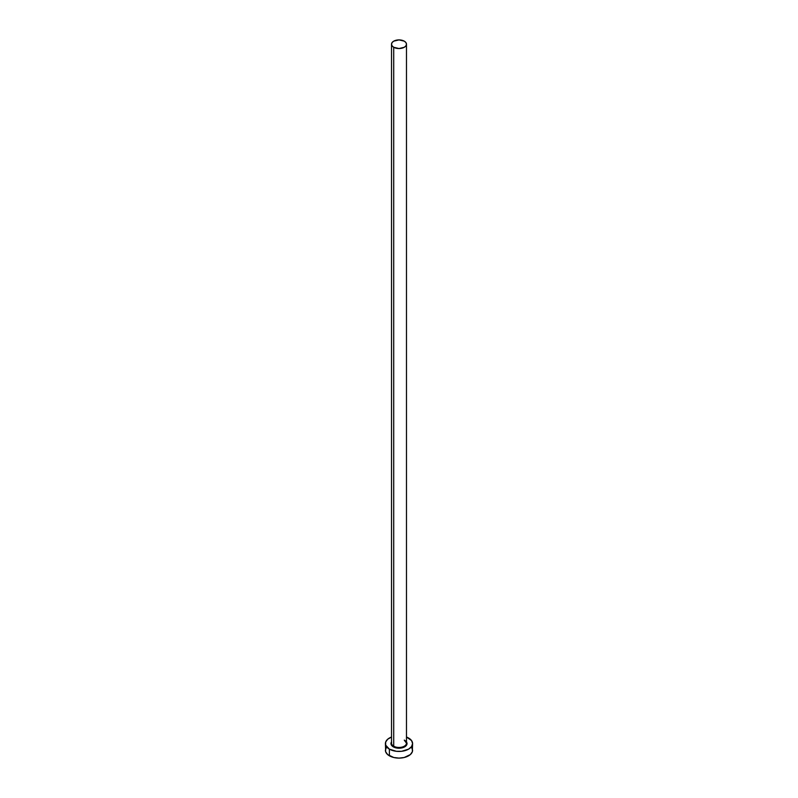 <?xml version="1.0" encoding="UTF-8"?>
<svg xmlns="http://www.w3.org/2000/svg" width="798" height="798" viewBox="0 0 798 798"><rect width="100%" height="100%" fill="white"/><g stroke="black" fill="none" stroke-linecap="round" stroke-linejoin="round"><path stroke-width="1.2" d="M391.589 742.569A7.481 4.319 0 0 0 393.713 746.2L393.324 746.868A8.02 4.628 180 0 1 391.519 741.911M391.519 44.219L391.519 743.147A7.481 4.319 0 0 0 393.713 746.2A7.481 4.319 0 0 0 401.863 747.137A7.481 4.319 0 0 0 406.481 743.147L406.481 44.219A7.481 4.319 180 0 1 401.863 48.209A7.481 4.319 180 0 1 393.713 47.272L393.713 746.2L393.713 47.272A7.481 4.319 180 0 1 391.519 44.219A7.481 4.319 180 0 1 396.137 40.229A7.481 4.319 180 0 1 404.287 41.167A7.481 4.319 180 0 1 406.481 44.219L405.913 42.563L404.287 41.167L399 39.9L393.713 41.167L392.087 42.563L391.519 44.219L392.087 45.865L393.713 47.272L399 48.538L404.287 47.272L405.913 45.865L406.481 44.219M386.441 747.247L385.404 750.25A13.596 7.85 0 0 0 389.384 755.806L389.384 749.142L396.347 751.287L401.653 751.287L408.616 749.142L411.559 746.589L412.596 743.586L411.559 740.584L406.481 737.033A13.596 7.85 180 0 1 408.616 738.04A13.596 7.85 180 0 1 412.596 743.586A13.596 7.85 180 0 1 404.207 750.838A13.596 7.85 180 0 1 389.384 749.142L389.384 755.806A13.596 7.85 0 0 0 404.207 757.501A13.596 7.85 0 0 0 412.596 750.25L411.559 747.247M407 743.906A13.596 7.85 0 0 0 406.421 743.676L406.551 743.726M389.384 749.142A13.596 7.85 180 0 1 385.404 743.586A13.596 7.85 180 0 1 391.519 737.033L387.698 739.227L385.663 742.06L385.663 745.123L389.384 749.142M406.411 741.821L406.87 744.494L405.673 746.16L403.459 747.437L399 748.225L394.541 747.437L392.327 746.16L391.13 744.494L391.589 741.821M385.404 743.586L385.663 751.786L387.698 754.609L393.793 757.501L399 758.1L404.207 757.501L410.302 754.609L412.337 751.786L412.596 743.586M406.481 741.911A8.02 4.628 180 0 1 403.379 747.467A8.02 4.628 180 0 1 393.324 746.868L393.713 746.2A7.481 4.319 0 0 0 401.394 747.237A7.481 4.319 0 0 0 406.411 743.726A7.481 4.319 0 0 0 404.287 740.095M406.481 743.147L404.396 740.345"/></g></svg>
